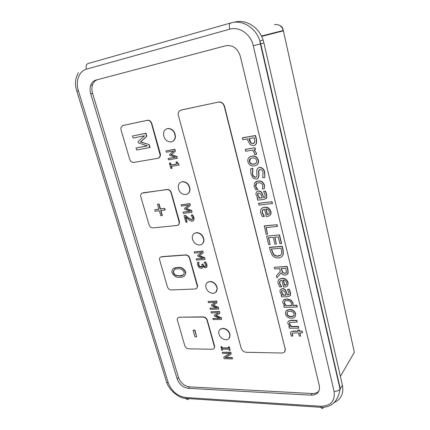<?xml version="1.0" encoding="UTF-8"?>
<svg xmlns="http://www.w3.org/2000/svg" width="430" height="430" viewBox="0 0 430 430"><rect width="100%" height="100%" fill="white"/><g stroke="black" fill="none" stroke-linecap="round" stroke-linejoin="round"><path stroke-width="0.64" d="M171.156 141.943C173.629 141.325 174.978 139.53 175.203 136.557C174.591 131.247 172.011 128.591 167.469 128.597C165.115 129.21 163.787 130.908 163.491 133.698C163.943 139.1 166.501 141.846 171.156 141.943M172.349 141.545C174.279 140.642 175.322 138.944 175.472 136.439C174.859 131.134 172.279 128.479 167.738 128.484L166.727 128.806M185.706 194.58C188.297 194.059 189.651 192.301 189.77 189.302C189.033 184.438 186.496 181.938 182.175 181.804C179.686 182.331 178.353 184.018 178.171 186.862C178.783 191.791 181.299 194.365 185.706 194.58M187.571 193.898C189.178 192.925 189.995 191.345 190.022 189.152C189.281 184.293 186.749 181.793 182.427 181.659L180.734 182.266M199.644 245.009C202.31 244.6 203.664 242.907 203.718 239.935C202.901 235.425 200.418 233.038 196.263 232.764C193.688 233.189 192.344 234.823 192.242 237.661C192.957 242.219 195.424 244.67 199.644 245.009M202.057 244.063C203.369 243.09 203.997 241.655 203.949 239.757C203.143 235.253 200.659 232.861 196.505 232.592L194.242 233.463M213.011 293.362C215.726 293.067 217.085 291.465 217.08 288.546C216.225 284.327 213.791 282.021 209.765 281.618C207.131 281.935 205.787 283.494 205.744 286.294C206.513 290.546 208.932 292.9 213.011 293.362M215.849 292.196L217.3 288.347C216.451 284.128 214.016 281.822 209.99 281.419L207.287 282.521M225.841 339.77C228.588 339.587 229.942 338.077 229.905 335.233C229.029 331.261 226.637 329.014 222.724 328.493C220.042 328.697 218.703 330.17 218.703 332.911C219.504 336.905 221.88 339.189 225.841 339.77M228.996 338.431L230.114 335.008C229.244 331.035 226.852 328.789 222.939 328.273L219.891 329.541M173.285 268.675L177.552 267.428C181.041 266.793 183.734 268.255 185.636 271.808L185.835 273.114L184.438 275.936M189.544 258.306C188.765 256.226 187.416 255.151 185.491 255.081L161.513 256.823C160.261 256.984 159.562 257.747 159.423 259.113L167.388 286.805C168.146 288.777 169.436 289.825 171.258 289.954L195.118 289.008C196.569 288.852 197.322 287.992 197.37 286.434L189.544 258.306L189.78 258.118C189.006 256.043 187.652 254.974 185.733 254.899L161.761 256.646L160.508 257.135M151.5 123.56C150.65 121.26 149.242 120.196 147.28 120.362L122.889 125.495L120.905 127.705L121.023 129.855L129.72 159.299C130.548 161.47 131.892 162.508 133.746 162.422L158.03 158.278C159.342 157.977 160.084 157.057 160.261 155.515L151.5 123.56L151.779 123.453C150.93 121.153 149.522 120.088 147.56 120.255L122.7 125.544M136.025 147.979L147.345 145.888L138.385 142.927L138.019 141.68L144.458 135.805L133.123 138.019L132.526 135.977L145.974 133.257L146.829 136.245L140.707 141.895L149.215 144.609L150.038 147.479L136.616 150.005L136.025 147.979L147.21 145.84M223.665 357.276L230.039 353.53L222.573 353.374L222.267 352.283L230.62 352.455L231.114 354.234L225.277 357.647L232.103 357.819L232.404 358.91L224.062 358.69L223.874 357.04L229.851 353.53M222.267 352.283L230.829 352.218L231.114 354.234M225.675 357.416L232.307 357.583L232.404 358.91M220.773 346.929L221.611 346.945L221.918 348.042L228.583 348.149L228.282 347.048L229.131 347.064L230.045 350.364L229.195 350.348L228.889 349.251L222.224 349.133L222.53 350.224L221.692 350.208L220.988 346.704L221.826 346.714L222.133 347.811L228.518 347.913M228.282 347.048L229.346 346.827L230.045 350.364M222.503 349.138L222.53 350.224M212.807 318.442L220.047 318.361L214.462 315.991L214.269 315.303L218.515 312.809L211.27 312.927L210.953 311.798L219.364 311.653L219.816 313.293L215.785 315.701L221.09 317.894L221.525 319.479L213.124 319.565L212.807 318.442L219.553 318.152M214.269 315.303L218.365 312.814M210.953 311.798L219.585 311.438L219.816 313.293M216.091 315.518L221.305 317.679L221.525 319.479M209.942 308.181L217.193 308.031L211.592 305.687L211.399 304.988L215.645 302.424L208.383 302.618L208.066 301.478L216.494 301.247L216.951 302.903L212.92 305.375L218.236 307.547L218.676 309.148L210.259 309.315L209.942 308.181L216.72 307.832M211.399 304.988L215.516 302.43M208.066 301.478L216.72 301.038L216.951 302.903M213.21 305.198L218.456 307.337L218.676 309.148M203.121 266.541L202.449 267.954M197.467 262.407L198.644 262.332L198.655 265.095L199.558 266.611L201.025 267.1L202.084 266.423L201.804 264.294L202.772 264.23L202.89 264.66C203.186 265.864 203.863 266.514 204.933 266.622L205.733 266.025L205.793 265.498L204.185 262.214L205.379 262.139L206.642 264.735L206.744 266.906L205.389 267.917L202.874 266.24L202.697 267.616L201.315 268.395L199.176 267.632L197.709 265.192L197.434 263.386L197.467 262.407L198.88 262.144L198.891 264.907L199.789 266.423L201.906 266.74M201.804 264.294L203.003 264.041L203.127 264.471C203.417 265.67 204.094 266.326 205.164 266.433L205.572 266.326M204.185 262.214L205.61 261.945L206.873 264.541L206.975 266.713L206.405 267.492M196.161 258.887L203.476 258.387L197.8 256.173L197.596 255.447L201.858 252.539L194.537 253.082L194.204 251.894L202.702 251.254L203.18 252.98L199.133 255.785L204.519 257.828L204.981 259.5L196.488 260.069L196.161 258.887L203.1 258.242M197.596 255.447L201.821 252.544M194.204 251.894L202.939 251.072L203.18 252.98M199.391 255.608L204.75 257.645L204.981 259.5M184.078 215.666L185.26 215.532L188.087 218.005L191.785 219.886L192.823 218.607L191.167 215.134L192.377 215L193.898 219.042C193.898 220.332 193.333 221.063 192.199 221.235L190.318 220.853L185.427 216.93L186.889 222.17L185.921 222.267L184.078 215.666L185.507 215.371L188.329 217.838L192.033 219.725L192.463 219.606M191.167 215.134L192.624 214.839L193.925 217.569L194.14 218.875L193.226 220.837M185.819 217.284L187.136 222.004L186.889 222.17M183.083 212.103L190.447 211.259L184.712 209.179L184.497 208.421L188.765 205.174L181.39 206.061L181.046 204.825L189.608 203.782L190.108 205.583L186.05 208.711L191.5 210.63L191.979 212.366L183.427 213.334L183.083 212.103L190.173 211.162M181.046 204.825L189.856 203.626L190.356 205.427L186.303 208.55L191.742 210.469L191.979 212.366M169.399 163.153L170.264 163.013L170.834 165.061L176.606 164.126L176.037 162.067L176.805 161.938L177.493 163.529L178.649 164.056L178.939 165.099L171.194 166.34L171.763 168.383L170.898 168.522L169.399 163.153L170.527 162.879L171.097 164.926L176.585 164.04M176.037 162.067L177.063 161.809L177.751 163.395L178.912 163.921L178.939 165.099M171.479 166.297L172.027 168.248L171.763 168.383M168.103 158.536L175.531 157.283L169.721 155.354L169.501 154.564L173.774 150.914L166.34 152.22L165.98 150.925L174.607 149.398L175.128 151.279L171.07 154.795L176.585 156.558L177.085 158.374L168.463 159.82L168.103 158.536L175.359 157.224M165.98 150.925L174.87 149.275L175.392 151.156L171.333 154.666L176.843 156.429L177.343 158.245L177.085 158.374M290.959 331.917L293.319 331.046L298.044 331.052M300.538 336.093L299.269 336.088L298.479 332.841L292.411 333.094L292.094 334.368L292.819 336.056L291.373 336.045L290.589 333.943C290.336 332.111 291.185 331.224 293.136 331.288L298.103 331.288L298.017 329.966L299.285 329.966L299.549 331.052L302.252 331.052L302.451 332.847L299.748 332.841L300.538 336.093L299.984 332.841M292.298 333.18L292.819 336.056M288.938 326.655L289.911 326.649L287.831 323.435C287.648 321.495 288.589 320.549 290.659 320.581L296.754 320.527L297.135 322.097L289.712 322.489L289.395 324.064L291.169 326.649L298.237 326.623L298.613 328.181L289.32 328.197L288.938 326.655L289.669 326.418M288.272 321.344L290.841 320.35L296.937 320.296L297.135 322.097M289.594 322.586L289.583 323.833L291.357 326.413L298.42 326.386L298.613 328.181M286.106 310.928L289.616 309.525C292.599 309.46 294.614 310.852 295.657 313.701L295.093 316.765M283.773 305.746L284.703 305.725L282.693 302.629C282.725 300.226 284.079 299.065 286.762 299.146L290.82 300.274L292.841 303.085L292.787 305.553L296.797 305.467L297.184 307.058L284.16 307.321L283.773 305.746L284.461 305.51M283.3 300.29L286.95 298.925L291.008 300.054L293.029 302.86L292.975 305.327L296.985 305.236L297.184 307.058M281.193 295.308L282.139 295.276L281.021 294.05L280.005 291.771C279.812 290.008 280.575 289.03 282.295 288.836C283.59 288.777 284.665 289.331 285.509 290.503L287.616 295.109L288.922 294.324L288.82 292.513L287.433 289.46L289.073 289.401L290.325 292.739L290.271 295.539L287.982 296.705L281.585 296.894L281.193 295.308L281.94 295.071M280.645 289.46L282.488 288.621C283.784 288.557 284.859 289.116 285.703 290.288L287.557 294.894L288.81 294.571M287.433 289.46L289.266 289.18L290.513 292.518L290.46 295.319L290.094 295.829M280.091 280.731L279.769 283.354L281.709 286.708L279.779 286.987L278.06 283.225C277.613 280.263 278.844 278.672 281.768 278.446C284.827 278.366 286.875 279.822 287.917 282.822L287.933 282.881C288.32 285.52 287.175 286.885 284.499 286.971L283.617 287.004L281.919 280.075L279.742 281.161L279.516 283.322L281.516 286.923M278.893 279.468L281.962 278.237C285.02 278.156 287.068 279.613 288.111 282.607L287.514 285.783M281.134 272.781L276.882 277.855L276.404 275.91L280.269 271.368L279.613 268.68L274.684 268.949L274.281 267.32L286.934 266.611L287.82 270.298L287.906 273.544L285.461 275.152C283.666 275.2 282.22 274.404 281.123 272.765L276.882 277.855M274.281 267.32L287.127 266.406L288.014 270.088L288.1 273.335L287.487 274.275M269.373 247.454L282.08 246.514L282.94 250.093L283.042 254.78C282.198 256.774 280.634 257.823 278.35 257.93C276.103 258.065 274.114 257.248 272.373 255.474L270.18 250.717L269.578 247.261L282.279 246.32L283.139 249.9L283.241 254.581L282.107 256.344M276.366 244.047L274.915 244.159L273.238 237.296L268.427 237.693L270.11 244.525L268.675 244.638L266.578 236.14L279.516 234.877L281.591 243.471L279.925 243.772L278.258 236.876L274.689 237.172L276.366 244.047L274.937 237.15M268.675 237.672L270.11 244.525M267.562 234.178L266.122 234.302L264.3 225.884L277.054 224.691L277.468 226.395L265.944 227.62L267.562 234.178L266.197 227.594M263.036 209.62L262.542 210.243L262.327 212.527L264.407 216.338L262.434 216.688L260.634 212.667C260.182 209.544 261.418 207.771 264.353 207.362C267.46 207.083 269.556 208.528 270.653 211.689L270.685 211.839C271.061 214.613 269.906 216.129 267.224 216.376L266.331 216.467L264.525 209.109L262.332 210.415L262.112 212.7L264.197 216.51M261.951 208.19L264.568 207.19C267.67 206.916 269.771 208.356 270.862 211.517L270.895 211.667C271.271 213.221 270.927 214.457 269.868 215.365M258.715 203.261L272.023 201.734L272.443 203.471L258.925 205.142L258.715 203.261M257.264 198.429L258.226 198.316L257.07 197.053L255.984 194.559C255.785 192.651 256.554 191.522 258.279 191.167C259.607 190.984 260.714 191.506 261.596 192.731L263.821 197.65L265.138 196.671L265.063 194.93L263.542 191.409L265.213 191.2L266.562 194.865L266.536 197.897L264.219 199.391L257.688 200.154L257.264 198.429L258.107 198.192M257.118 191.565L258.5 191.006C259.827 190.829 260.929 191.35 261.811 192.57L263.778 197.515L264.799 197.252M263.542 191.409L265.434 191.038L266.697 194.349L266.745 197.73L265.939 198.73M255.656 181.879L258.199 180.944C261.311 180.595 263.407 182.035 264.493 185.266L264.262 188.791L262.456 189.023L262.784 185.534C261.977 183.384 260.521 182.492 258.409 182.852C256.398 183.035 255.452 184.148 255.581 186.206L257.806 189.479L255.818 189.861L254.108 186.265L254.549 182.997L258.199 180.944M256.635 183.438L255.861 186.308M259.376 169.673L258.801 171.667L259.021 175.381L257.742 178.579M250.642 168.807L252.722 168.501L252.383 173.93C252.738 175.918 253.781 177.031 255.511 177.251C256.57 177.052 257.054 176.348 256.973 175.134L256.742 171.747C256.527 169.42 257.425 168.012 259.43 167.517C262.133 167.716 263.826 169.323 264.504 172.333L264.794 177.434L262.741 177.714L263.015 172.527C262.666 170.694 261.687 169.667 260.075 169.458C258.941 169.71 258.441 170.495 258.575 171.812L258.801 175.531C258.892 177.595 258.032 178.805 256.232 179.154L253.125 178.095L250.926 174.123L250.642 168.807L252.947 168.356L252.603 173.779C252.958 175.773 254.006 176.88 255.737 177.101L256.452 176.886M258.193 167.936L259.65 167.372C262.354 167.571 264.047 169.173 264.724 172.188L264.794 177.434M249.717 156.939L252.05 156.106C255.13 155.606 257.248 156.955 258.398 160.148L258.435 160.336C258.828 162.443 258.22 164.002 256.613 165.018M245.401 149.344L255.044 147.748L255.484 149.559L253.824 149.93L256.318 152.994L256.522 154.273L254.592 154.682L254.34 152.951L252.421 150.161L245.616 151.274L245.401 149.344M254.141 149.876L256.318 152.994M242.316 137.923L255.302 135.633L256.291 139.755L256.318 143.405C255.823 144.716 254.904 145.458 253.571 145.636L250.362 144.867L247.959 140.814L247.492 138.911L242.767 139.734L242.552 137.793L255.527 135.509L256.522 139.626L256.543 143.276L255.049 145.109M180.788 110.161L181.191 110.053C179.288 110.591 178.262 112.004 178.111 114.294L241.133 348.08C242.052 350.595 243.783 351.998 246.32 352.299L281.87 353.014C284.337 352.842 285.45 351.52 285.214 349.052L224.288 106.43C223.202 103.275 221.23 101.835 218.375 102.109L181.191 110.053M218.375 102.109L181.46 109.946M218.628 102.007C221.482 101.733 223.45 103.173 224.541 106.323L224.288 106.43M285.154 348.8L224.541 106.323M285.343 348.553L284.757 351.654M213.995 348.477L214.677 346.623L214.549 345.892L207.271 320.097C206.529 318.119 205.207 317.044 203.304 316.872L179.557 317.173L178.041 317.797M196.671 288.363L197.601 286.235L197.461 285.332L189.78 258.118M178.316 224.965L179.584 222.568L179.423 221.418L171.312 192.672C170.5 190.49 169.119 189.42 167.179 189.458L142.088 193.14M158.826 157.998L160.524 155.386L160.363 153.87L151.779 123.453M179.326 317.383C178.015 317.48 177.316 318.211 177.219 319.576L184.782 345.682C185.507 347.564 186.77 348.612 188.576 348.832L212.205 349.251C213.689 349.176 214.441 348.375 214.462 346.854L207.05 320.312C206.303 318.334 204.981 317.259 203.078 317.087L179.557 317.173M193.344 330.159L194.983 330.154L196.623 336.83L194.983 336.819L193.118 330.374L193.344 330.159M142.728 192.952C141.561 193.177 140.873 193.946 140.669 195.268L140.825 196.892L149.059 224.766C149.85 226.83 151.166 227.878 153.005 227.905L177.085 225.444C178.482 225.212 179.229 224.309 179.331 222.735L171.054 192.817C170.242 190.635 168.861 189.565 166.921 189.603L142.996 192.807M162.099 215.564L160.809 215.709L159.374 210.759L155.16 211.259L154.725 209.754L158.939 209.243L157.498 204.266L159.046 203.949L160.487 208.937L164.749 208.421L165.184 209.942L164.926 210.098L160.664 210.603L162.099 215.564L162.357 215.403L160.96 210.571M154.725 209.754L158.901 209.125M253.044 143.642L254.807 142.255L254.248 137.729L248.97 138.653L249.362 140.255L250.9 143.147L253.044 143.642L254.049 143.271M250.9 143.147L253.27 143.512M249.223 138.611L251.125 143.018M256.092 153.134L256.296 154.413M245.17 149.479L255.044 147.748M254.818 147.882L255.259 149.694M258.172 160.293L258.215 160.476C258.521 163.674 257.178 165.48 254.184 165.894C251.136 166.356 249.04 165.012 247.895 161.868L247.798 161.411C247.61 158.374 248.948 156.649 251.819 156.246C254.904 155.746 257.022 157.095 258.172 160.293L258.398 160.148M253.748 164.115C255.888 163.948 256.871 162.766 256.705 160.578L256.694 160.519C255.845 158.38 254.367 157.552 252.259 158.036C250.233 158.208 249.244 159.326 249.298 161.39L249.352 161.642C250.206 163.739 251.668 164.561 253.748 164.115L255.791 163.4M249.352 161.642L249.583 161.503C250.432 163.594 251.894 164.416 253.974 163.97M250.534 158.584L249.583 161.503M255.64 186.464L256.576 188.421L257.785 189.388M257.978 181.1C261.091 180.745 263.192 182.191 264.273 185.427L264.493 185.266M264.273 185.427L264.262 188.791M259.532 198.16L262.262 197.838L261.01 194.333L258.801 192.893C257.731 193.097 257.328 193.796 257.581 194.994L259.532 198.16L262.225 197.703M257.64 195.252L257.86 195.091L259.752 197.999M258.124 193.102L257.86 195.091M258.5 203.428L272.023 201.734M271.808 201.901L272.228 203.643M265.821 208.964L267.202 214.624C268.857 214.479 269.572 213.559 269.352 211.861L269.32 211.7C268.755 209.921 267.589 209.007 265.821 208.964M266.079 208.969L267.417 214.452L268.884 213.963M264.09 226.067L277.054 224.691M276.85 224.874L277.264 226.578M266.578 236.14L279.516 234.877M279.312 235.065L281.392 243.659M277.93 256.108C279.731 256.07 280.94 255.275 281.559 253.711L281.494 250.255L281.021 248.293L271.217 249.008L273.405 254.447C274.738 255.753 276.248 256.312 277.93 256.108L280.876 254.931M273.405 254.447L273.609 254.248C274.942 255.56 276.447 256.113 278.135 255.915M271.464 248.986L273.609 254.248M284.923 273.362L286.412 272.443L285.875 268.336L281.048 268.599L282.725 272.706L284.923 273.362L286.229 272.781M282.725 272.706L285.117 273.152M281.295 268.589L282.924 272.502M283.193 280.016L284.499 285.348C286.138 285.305 286.853 284.477 286.638 282.875L286.606 282.757C286.068 281.069 284.934 280.156 283.193 280.016M283.445 280.037L284.692 285.133L286.428 284.547M283.418 295.238L286.095 295.157L284.913 291.9L282.773 290.433C281.709 290.54 281.306 291.158 281.564 292.282L283.418 295.238L286.031 294.942M281.607 292.47L281.8 292.255L283.612 295.018M281.87 290.712L281.8 292.255M285.961 305.698L291.481 305.579L291.465 303.381C290.653 301.452 289.218 300.57 287.154 300.737C285.214 300.591 284.235 301.36 284.214 303.032L285.961 305.698L291.524 305.359M284.241 303.161L284.434 302.935L286.149 305.477M284.585 301.446L284.434 302.935M295.474 313.927C295.802 316.77 294.48 318.205 291.502 318.227C288.546 318.264 286.552 316.878 285.515 314.072L285.45 313.792C285.262 311.116 286.59 309.772 289.422 309.75C292.411 309.686 294.426 311.078 295.474 313.927L295.657 313.701M291.115 316.663C293.217 316.765 294.19 315.862 294.039 313.948C293.265 312.035 291.857 311.159 289.809 311.325C287.799 311.239 286.826 312.105 286.896 313.921L286.928 314.05C287.702 315.932 289.1 316.802 291.115 316.663L293.846 315.663M286.928 314.05L287.116 313.825C287.89 315.701 289.288 316.571 291.303 316.432M287.321 312.089L287.116 313.825M297.834 330.202L299.108 330.202L299.371 331.293L302.252 331.052M302.075 331.293L302.451 332.847M132.526 135.977L145.7 133.37L146.549 136.358L140.433 142.013L149.215 144.609M148.941 144.727L149.764 147.603M140.433 142.013L140.707 141.895M146.549 136.358L146.829 136.245M145.7 133.37L145.974 133.257M157.498 204.266L159.046 203.949M158.788 204.105L160.229 209.093L160.487 208.937M160.229 209.093L164.749 208.421M164.491 208.582L164.926 210.098M172.064 272.754L171.866 271.303C172.548 268.68 174.36 267.449 177.305 267.616C180.799 266.982 183.497 268.444 185.4 272.002L185.593 273.303C184.981 276.114 183.148 277.441 180.095 277.275C176.606 277.807 173.93 276.296 172.064 272.754M177.681 268.895C175.273 268.707 173.79 269.669 173.236 271.781L173.36 272.722C173.93 274.238 174.946 275.211 176.402 275.635L179.735 276.006C182.164 276.157 183.658 275.141 184.223 272.969L184.094 272.12C182.524 269.411 180.385 268.336 177.681 268.895M174.306 269.723L173.478 271.593L173.607 272.534C174.177 274.05 175.187 275.023 176.644 275.447L179.976 275.813L183.411 274.867M193.118 330.374L194.983 330.154M194.758 330.374L196.623 336.83M342.409 385.162L263.912 42.925L260.72 43.812L340.323 388.876L342.409 385.162C343.892 393.52 341.108 399.336 334.056 402.609M234.291 22.263C245.557 18.764 258.978 26.918 263.106 40.044L263.912 42.925M95.938 80.087L225.61 45.779C232.716 44.763 237.607 48.219 240.289 56.147L319.329 385.688C320.124 391.778 317.378 394.939 311.083 395.17L188.259 388.306C183.003 387.489 179.31 384.372 177.187 378.959L90.708 93.794C89.838 90.816 89.827 88.016 90.676 85.398C91.692 82.587 93.444 80.813 95.938 80.087L226.11 45.661M97.782 79.609C95.293 80.34 93.541 82.103 92.525 84.909C91.671 87.516 91.681 90.305 92.547 93.278L90.708 93.794M177.187 378.959L178.531 377.556L92.547 93.278M178.531 377.556C180.643 382.953 184.325 386.059 189.571 386.871L188.259 388.306M311.083 395.17L312.094 393.536L189.571 386.871M312.094 393.536C315.061 393.654 317.367 392.767 319.017 390.875M340.393 376.395L354.347 352.272L283.413 30.847L261.628 36.41M283.418 30.858L283.327 30.476C281.693 25.924 278.742 23.994 274.474 24.693M147.28 120.362L147.56 120.255M122.889 125.495L123.173 125.388M160.094 153.994L160.363 153.87M323.532 407.323L323.344 407.651C322.538 408.876 321.774 408.763 321.054 407.312L320.715 406.275C330.794 406.027 335.25 401.072 334.083 391.397L253.281 45.773C250.808 34.163 239.343 26.214 229.663 29.213L86.403 69.171C79.007 71.041 75.336 81.431 78.416 90.88L168.286 382.845C171.613 391.273 177.375 396.159 185.561 397.503L320.715 406.275M86.403 69.171C85.694 66.139 86.242 64.263 88.048 63.549L230.657 22.989M229.663 29.213C228.98 25.682 229.373 23.591 230.845 22.935C242.181 19.409 255.721 27.649 259.903 40.904L260.72 43.812L260.387 43.903L259.903 40.904L263.106 40.044M185.561 397.503L185.953 398.427C186.814 399.728 187.781 399.846 188.851 398.787L186.48 398.459M340.323 388.876L340.092 389.214C338.727 390.676 336.728 391.402 334.083 391.397M253.281 45.773L260.387 43.903L340.092 389.214C337.883 401.545 331.535 407.581 321.054 407.312L185.953 398.427C177.918 398.277 168.598 388.908 166.62 382.211L168.286 382.845M78.416 90.88L76.868 91.257L166.431 381.603M279.65 25.434C281.731 26.343 282.956 28.025 283.327 30.476L261.445 36.034M175.203 136.557L175.472 136.439M92.525 84.909L90.676 85.398M78.384 72.686C74.008 80.84 75.46 85.995 76.873 91.267"/></g></svg>
